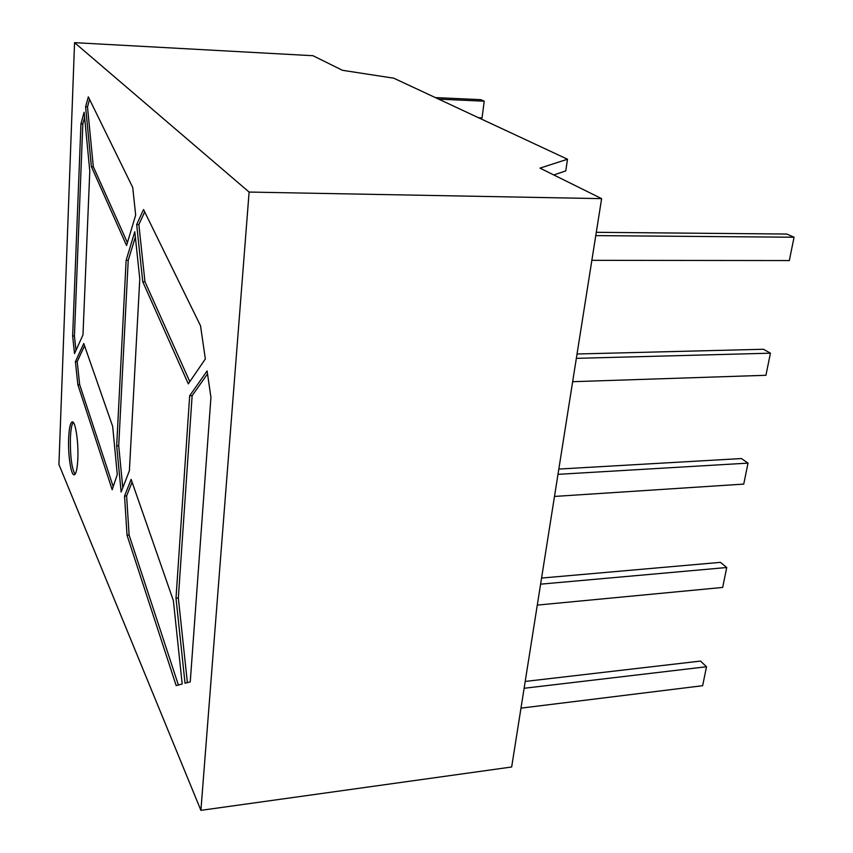 <?xml version="1.0" encoding="UTF-8"?>
<svg xmlns="http://www.w3.org/2000/svg" width="853" height="853" viewBox="0 0 853 853"><rect width="100%" height="100%" fill="white"/><g stroke="black" fill="none" stroke-linecap="round" stroke-linejoin="round"><path stroke-width="1.28" d="M68.645 438.133C69.136 427.95 70.362 422.534 72.313 421.883C75.448 421.019 78.647 442.121 77.826 458.882C77.303 468.958 76.088 474.279 74.179 474.844C70.98 475.558 67.877 454.606 68.645 438.133M75.043 474.3C71.695 468.276 70.138 456.195 70.394 438.058C70.767 429.699 71.705 424.463 73.219 422.342M567.512 159.234L393.777 78.199L342.479 70.309L313.019 55.722L74.563 42.65L58.932 464.469L200.903 810.35L511.661 766.996L601.621 198.642L540.002 168.126L567.512 159.234L565.763 170.888L553.81 174.961M126.116 260.336L134.795 231.739L139.785 278.963L129.389 470.76L121.137 492.032L116.68 445.884L126.116 260.336L128.227 260.336L118.716 445.788L116.68 445.884M77.858 384.66L75.395 361.693L83.765 343.492L112.671 426.425L117.287 474.524L112.18 489.718L77.858 384.66L79.66 384.607L77.197 361.651L75.395 361.693M85.599 106.817L88.317 96.858L132.727 187.479L135.67 215.105L126.564 245.483L91.399 166.655L85.599 106.817L87.496 106.892L89.554 99.396M205.349 358.953L200.53 325.814L143.549 209.55L136.672 224.574L142.75 281.746L188.31 383.861L205.349 358.953M200.903 810.35L249.108 192.064L74.563 42.65M185.026 683.253L190.251 681.867L210.936 397.349L207.098 370.948L189.675 395.771L175.995 598.209L185.026 683.253M176.176 685.609L127.033 535.215L124.538 496.073L131.127 479.375L173.383 600.619L182.19 684.01L176.176 685.609M74.52 353.568L72.644 336.018L80.95 123.834L84.116 112.244L89.789 171.08L82.976 334.866L74.52 353.568M601.621 198.642L249.108 192.064M189.675 395.771L192.138 395.685L178.341 598.017L187.372 682.635M178.341 598.017L175.995 598.209M192.138 395.685L207.524 373.902M178.394 685.023L129.112 535.066L127.033 535.215M129.112 535.066L126.607 495.956L124.538 496.073M126.607 495.956L132.087 482.137M144.701 211.907L138.858 224.595L144.957 281.735L189.814 381.664M144.957 281.735L142.75 281.746M138.858 224.595L136.672 224.574M87.496 106.892L93.318 166.708L127.417 242.657M93.318 166.708L91.399 166.655M75.981 350.359L74.435 335.986L72.644 336.018M74.435 335.986L82.826 123.898L80.95 123.834M82.826 123.898L84.607 117.394M77.197 361.651L84.554 345.753M113.204 486.658L79.66 384.607M122.789 487.777L118.716 445.788M128.227 260.336L135.35 237.027M438.677 99.14L484.216 101.187L482.073 117.885L478.565 117.746M435.361 97.594L480.708 99.641L484.216 101.187M596.3 232.315L786.786 234.042L794.068 237.23L789.313 260.56L591.854 260.336M595.767 235.62L794.068 237.23M577.033 353.995L763.51 349.261L770.43 353.185L765.93 375.288L572.651 381.696M576.351 358.345L770.43 353.185M558.822 469.065L741.428 458.551L748.017 463.126L743.741 484.099L554.493 496.435M557.99 474.343L748.017 463.126M524.126 688.275L706.508 666.747L700.516 661.075L525.203 681.44M520.98 708.139L702.648 685.705L706.508 666.747M540.599 584.166L726.735 567.512L720.454 562.351L541.57 578.057M537.294 605.097L722.672 587.44L726.735 567.512"/></g></svg>
